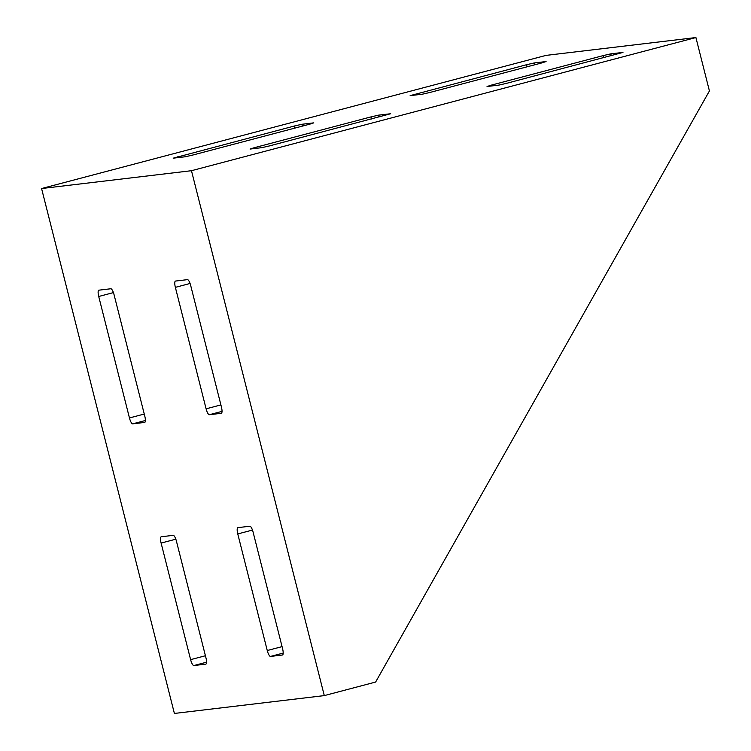 <?xml version="1.0" encoding="UTF-8"?>
<svg xmlns="http://www.w3.org/2000/svg" width="751" height="751" viewBox="0 0 751 751"><rect width="100%" height="100%" fill="white"/><g stroke="black" fill="none" stroke-linecap="round" stroke-linejoin="round"><path stroke-width="1.13" d="M695.914 37.55L546.015 55.396L41.577 188.539L174.392 713.45L324.291 695.604L191.467 170.702L695.914 37.55L709.423 90.955L375.622 682.058L324.291 695.604M41.577 188.539L191.467 170.702M541.912 62.896L546.071 61.544L534.149 62.971L526.582 64.717L410.14 95.63L422.306 94.213L429.882 92.467L541.912 62.896M309.637 124.206L313.796 122.854L301.874 124.281L294.308 126.027L173.171 158.179L185.337 156.762L192.904 155.016L309.637 124.206M491.201 85.163L487.042 86.515L498.964 85.088L506.531 83.342L622.964 52.429L610.807 53.847L603.231 55.593L491.201 85.163L491.407 85.989M254.232 147.712L250.064 149.064L261.996 147.637L269.562 145.891L390.689 113.739L378.523 115.156L370.956 116.903L254.232 147.712L254.439 148.538M176.447 541.246A6.299 1.699 -104.8 0 0 173.199 535.341L161.268 536.768A6.299 1.699 -104.8 0 0 161.212 536.777A6.299 1.699 -104.8 0 0 161.108 543.067L190.613 659.65A6.299 1.699 -104.8 0 0 193.861 665.546L205.783 664.128A6.299 1.699 -104.8 0 0 205.849 664.119A6.299 1.699 -104.8 0 0 205.943 657.82L176.447 541.246M114.049 294.655A6.299 1.699 -104.8 0 0 110.801 288.76L98.879 290.177A6.299 1.699 -104.8 0 0 98.813 290.186A6.299 1.699 -104.8 0 0 98.719 296.485L129.454 417.95A6.299 1.699 -104.8 0 0 132.702 423.846L144.624 422.428A6.299 1.699 -104.8 0 0 144.69 422.419A6.299 1.699 -104.8 0 0 144.783 416.12L114.049 294.655M267.262 650.526A6.299 1.699 -104.8 0 0 270.51 656.43L282.432 655.003A6.299 1.699 -104.8 0 0 282.498 654.994A6.299 1.699 -104.8 0 0 282.592 648.704L253.096 532.121A6.299 1.699 -104.8 0 0 249.848 526.216L237.926 527.643A6.299 1.699 -104.8 0 0 237.86 527.653A6.299 1.699 -104.8 0 0 237.767 533.942L267.262 650.526L282.066 646.62M206.103 408.826A6.299 1.699 -104.8 0 0 209.351 414.721L221.273 413.303A6.299 1.699 -104.8 0 0 221.338 413.294A6.299 1.699 -104.8 0 0 221.432 406.995L190.698 285.54A6.299 1.699 -104.8 0 0 187.45 279.635L175.527 281.052A6.299 1.699 -104.8 0 0 175.462 281.062A6.299 1.699 -104.8 0 0 175.368 287.361L206.103 408.826L220.907 404.911M222.024 411.379L209.351 414.721M190.078 283.474L175.368 287.361M371.482 118.987L370.956 116.903M283.183 653.079L270.51 656.43M252.467 530.065L237.767 533.942M378.992 117.006L378.523 115.156M603.757 57.677L603.231 55.593M611.267 55.696L610.807 53.847M113.42 292.599L98.719 296.485M144.258 414.036L129.454 417.95M145.375 420.504L132.702 423.846M177.79 157.663L177.574 156.837M294.833 128.111L294.308 126.027M302.343 126.13L301.874 124.281M175.818 539.19L161.108 543.067M205.417 655.745L190.613 659.65M206.534 662.204L193.861 665.546M414.759 95.114L414.552 94.288M527.108 66.801L526.582 64.717M534.618 64.821L534.149 62.971"/></g></svg>
